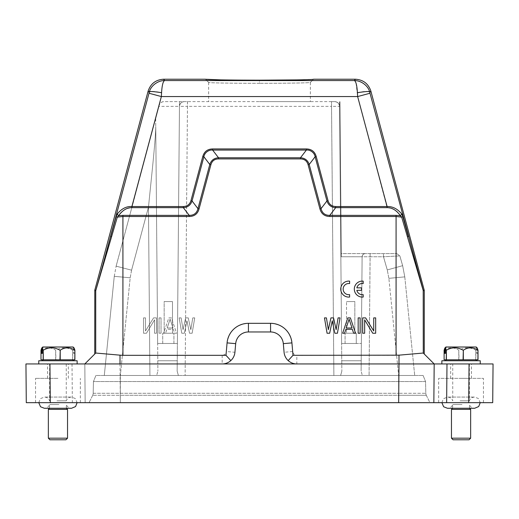 <?xml version="1.0" encoding="UTF-8"?>
<svg xmlns="http://www.w3.org/2000/svg" width="519" height="519" viewBox="0 0 519 519"><rect width="100%" height="100%" fill="white"/><g stroke="black" fill="none" stroke-linecap="round" stroke-linejoin="round"><path stroke-width="0.39" stroke-dasharray="2.6 1.95" d="M259.5 101.614L310.368 101.614L259.5 101.614M297.718 79.887L313.56 79.238L310.362 82.437C310.952 82.923 285.891 83.306 259.5 83.306C285.891 83.306 311.082 82.923 310.368 82.417L313.567 79.219M50.285 402.666L49.941 363.955L25.95 363.955L26.287 402.666L85.155 402.666L84.818 363.955L222.177 363.955C229.404 363.3 233.654 359.408 234.925 352.278L235.684 343.649C236.969 336.507 241.218 332.614 248.432 331.965L270.568 331.965C277.795 332.621 282.044 336.513 283.316 343.649L284.075 352.278C285.333 359.362 289.544 363.255 296.699 363.955L480.25 363.955M441.864 360.757L480.25 360.757M462.773 360.757L446.34 360.757L462.773 360.757M459.231 359.797L476.734 359.797L459.231 359.797M478.005 359.797L444.108 359.797M477.24 348.002L477.24 353.4L476.65 353.4L476.65 348.002L475.884 350.202L475.884 359.797M444.108 350.202L444.212 359.797M458.783 359.797L458.783 350.202C453.963 347.068 449.104 347.068 444.212 350.202M458.783 350.202L459.043 359.797M475.728 359.797L475.728 350.202C470.208 347.068 464.648 347.068 459.043 350.202M476.65 348.002L475.638 347.003L445.879 347.003M476.234 347.003L475.638 347.003M477.24 353.4L476.65 353.4M56.973 400.804L66.263 400.804L56.973 400.804M58.913 363.955L49.623 363.955L58.913 363.955M56.973 408.109L66.263 408.109L56.973 408.109M58.913 404.535L49.623 404.535L58.913 404.535M48.345 409.387L67.541 409.387M67.541 438.179L48.345 438.179M49.947 439.781L65.939 439.781M57.946 363.955L47.547 363.955L57.946 363.955M94.737 290.582L95.736 290.718L117.326 217.111L122.925 216.494L122.925 355.32L95.743 353.037L84.818 363.955L120.012 363.955L120.343 402.666L89.067 402.666L398.67 402.666L85.155 402.666L84.818 363.955L38.75 363.955M38.75 360.757L77.136 360.757M59.659 360.757L43.226 360.757L59.659 360.757M56.117 359.797L73.62 359.797L56.117 359.797M74.892 359.797L40.995 359.797M74.126 348.002L74.126 353.4L73.536 353.4L73.536 348.002L72.77 350.202L72.77 359.797M40.995 350.202L41.098 359.797M55.669 359.797L55.669 350.202C50.849 347.068 45.99 347.068 41.098 350.202M55.669 350.202L55.929 359.797M72.615 359.797L72.615 350.202C67.094 347.068 61.534 347.068 55.929 350.202M73.536 348.002L72.524 347.003L42.766 347.003M73.121 347.003L72.524 347.003M74.126 353.4L73.536 353.4M426.3 395.303L429.933 402.666L398.67 402.666L429.933 402.666L426.3 395.303A4.801 4.801 0 0 1 425.807 393.285L398.67 393.285L425.807 393.285A4.801 4.801 0 0 0 426.3 395.303L92.7 395.303L120.33 395.303L120.33 393.285L120.33 395.303L398.67 395.303L398.67 393.285L398.67 395.303L426.3 395.303A4.801 4.801 0 0 1 425.807 393.285L425.548 381.556L93.452 381.556L95.885 375.477L423.115 375.477L95.885 375.477L93.452 381.556L425.548 381.556L425.807 393.285M93.193 393.285A4.801 4.801 0 0 1 92.7 395.303A4.801 4.801 0 0 0 93.193 393.285L93.452 381.556L93.193 393.285L398.67 393.285L93.193 393.285A4.801 4.801 0 0 1 92.7 395.303L89.067 402.666L92.7 395.303M57.946 402.666L35.545 402.666L57.946 402.666M446.638 402.666L483.455 402.666L438.659 402.666L438.659 378.357L483.455 378.357L438.659 378.357M120.33 402.666L120.33 395.303L120.33 402.666L492.713 402.666L493.05 363.955L469.059 363.955L468.715 402.666M57.946 378.357L35.545 378.357L57.946 378.357M95.743 353.037L94.737 354.042M122.925 355.32L222.177 355.32C224.5 355.08 225.882 353.815 226.323 351.525L227.075 342.89C229.164 330.882 236.281 324.362 248.432 323.324L270.568 323.324C282.719 324.362 289.836 330.882 291.925 342.89L292.677 351.525C293.118 353.815 294.5 355.08 296.823 355.32L396.075 355.32L396.075 216.494L401.674 217.111L423.264 290.718L424.263 290.582M413.539 363.955L398.988 363.955L398.988 355.165L396.075 355.32M424.263 354.042L423.257 353.037L424.263 354.042M292.677 351.525L284.075 352.278C284.406 355.56 285.774 358.331 288.175 360.595C290.64 362.794 293.52 363.91 296.823 363.955L296.823 355.32M222.177 355.32L222.177 363.955C225.48 363.91 228.36 362.794 230.825 360.595C233.226 358.331 234.594 355.56 234.925 352.278L226.323 351.525M461.054 378.357L471.453 378.357L461.054 378.357M407.486 236.846L408.362 236.43L402.861 216.702L401.674 217.111L400.37 215.683L396.075 215.359L396.075 216.494L329.786 216.494C324.557 216.378 321.508 213.906 319.951 208.949L321.047 208.651L309.207 164.478C307.799 160.287 304.88 158.055 300.469 157.776L218.531 157.776C214.12 158.048 211.207 160.287 209.793 164.478L197.96 208.651C196.798 213.173 193.885 215.411 189.214 215.359L122.925 215.359L118.63 215.683L117.326 217.111L116.139 216.702L95.794 290.303L95.736 353.037M319.951 208.949L308.111 164.776C306.943 160.981 304.394 159.022 300.469 158.905L300.469 157.782L306.372 150.069L306.372 148.94L212.628 148.94C207.49 149.024 204.214 151.542 202.793 156.485L203.883 156.777L209.793 164.478L210.889 164.776L199.049 208.949C197.57 213.919 194.288 216.429 189.214 216.494L189.214 215.353L183.311 207.658C187.722 207.386 190.635 205.148 192.049 200.95L197.96 208.651L199.049 208.949M300.469 158.905L218.531 158.905C214.568 159.054 212.018 161.007 210.889 164.776M194.722 317.888L192.134 333.243L189.539 333.243L186.95 320.826L184.355 333.243L181.767 333.243L179.172 317.888L181.118 317.888L183.058 329.649L185.653 317.888L188.241 317.888L190.836 329.649L192.783 317.888L194.722 317.888L192.783 317.888L190.836 329.649L188.241 317.888L185.653 317.888L183.058 329.649L181.118 317.888L179.172 317.888L181.767 333.243L184.355 333.243L186.95 320.826L189.539 333.243L192.134 333.243L194.722 317.888M165.567 333.243L163.621 333.243L168.805 317.888L171.4 317.888L176.583 333.243L174.637 333.243L173.34 329.325L166.858 329.325L165.567 333.243L166.858 329.325L173.34 329.325L174.637 333.243L176.583 333.243L171.4 317.888L168.805 317.888L163.621 333.243L165.567 333.243M161.033 317.888L161.033 333.243L159.086 333.243L159.086 317.888L161.033 317.888L159.086 317.888L159.086 333.243L161.033 333.243L161.033 317.888M156.491 317.888L156.491 333.243L154.552 333.243L154.552 319.847L146.449 333.243L143.536 333.243L143.536 317.888L145.476 317.888L145.476 330.96L153.579 317.888L156.491 317.888L153.579 317.888L145.476 330.96L145.476 317.888L143.536 317.888L143.536 333.243L146.449 333.243L154.552 319.847L154.552 333.243L156.491 333.243L156.491 317.888M398.988 355.165L423.257 353.037M461.054 363.955L471.453 363.955L461.054 363.955M334.839 333.243L332.251 320.826L329.656 333.243L327.067 333.243L324.472 317.888L326.419 317.888L328.358 329.649L330.953 317.888L333.542 317.888L336.137 329.649L338.083 317.888L340.023 317.888L337.434 333.243L334.839 333.243M342.618 333.243L347.801 317.888L350.39 317.888L355.573 333.243L353.634 333.243L352.336 329.325L345.855 329.325L344.558 333.243L342.618 333.243M358.168 317.888L360.115 317.888L360.115 333.243L358.168 333.243L358.168 317.888M372.746 333.243L364.649 319.847L364.649 333.243L362.703 333.243L362.703 317.888L365.616 317.888L373.719 330.96L373.719 317.888L375.665 317.888L375.665 333.243L372.746 333.243M111.514 236.846L110.638 236.43L149.213 92.473C150.471 85.804 158.055 80.387 164.627 80.562C163.063 81.269 162.045 85.304 161.571 92.687C154.552 91.11 150.432 91.039 149.213 92.473L148.136 91.072M218.531 158.905L218.531 157.776L212.628 150.069L306.372 150.069M308.111 164.776L309.207 164.478L315.117 156.777L326.951 200.95C328.365 205.148 331.278 207.379 335.689 207.658L329.786 215.359C325.121 215.411 322.202 213.173 321.04 208.651L326.951 200.95L328.047 200.658L316.207 156.485C314.793 151.548 311.517 149.031 306.372 148.94M329.786 216.494L329.786 215.359L396.075 215.359M423.264 353.037L423.206 290.303L369.995 93.245L357.636 96.56L356.047 83.118C355.022 80.841 354.464 79.991 354.373 80.562L355.411 79.219M117.151 214.152L118.63 215.683C121.044 211.129 125.468 208.45 131.897 207.658L183.311 207.658L183.311 206.53L131.897 206.53C126.357 206.212 121.44 208.755 117.151 214.152L116.139 216.702M173.015 328.014L170.102 319.191L167.183 328.014L173.015 328.014L170.102 319.191L167.183 328.014L173.015 328.014M212.628 148.94L212.628 150.082C208.729 149.537 204.376 152.871 203.889 156.783M316.207 156.485L315.111 156.783C314.624 152.878 310.278 149.537 306.372 150.082M402.861 216.702L401.849 214.152L400.37 215.683C397.956 211.129 393.532 208.45 387.103 207.658L357.636 96.56L161.364 96.56L131.897 207.658M401.849 214.152C397.56 208.748 392.643 206.212 387.103 206.53L335.689 206.53C331.699 206.458 329.15 204.505 328.047 200.658M161.571 92.687L161.364 96.56L149.005 93.245M202.793 156.485L190.953 200.658C189.857 204.499 187.307 206.458 183.311 206.53M190.953 200.658L192.043 200.95M335.689 206.53L335.689 207.652L387.103 207.658M163.589 79.219L164.627 80.562L354.373 80.562C360.867 80.198 368.737 86.173 369.788 92.473C368.568 91.039 364.448 91.11 357.429 92.687M346.179 328.014L349.099 319.191L352.012 328.014L346.179 328.014M221.165 79.887L259.5 80.16L259.5 83.306C233.109 83.306 207.924 82.923 208.632 82.417C208.048 82.923 233.109 83.306 259.5 83.306L259.5 80.16M354.84 301.571L346.523 301.571L354.84 301.571L346.523 301.571L354.84 301.571L354.84 333.243L350.682 333.243L354.84 333.243L350.682 333.243L354.84 333.243L354.84 301.571M164.16 301.571L172.477 301.571L164.16 301.571L172.477 301.571L164.16 301.571L164.16 333.243L173.917 333.243L162.719 333.243L173.917 333.243L162.719 333.243L168.318 333.243L164.16 333.243L164.16 301.571M356.281 333.243L345.083 333.243L356.281 333.243L345.083 333.243L356.281 333.243L356.281 343.481L350.682 343.481L356.281 343.481L350.682 343.481L356.281 343.481L356.281 333.243M346.523 333.243L350.682 333.243L346.523 333.243L346.523 301.571L346.523 333.243M173.917 343.481L168.318 343.481L173.917 343.481L168.318 343.481L173.917 343.481L173.917 333.243L173.917 343.481M341.301 253.583L341.327 256.749L341.301 253.583L365.311 253.583L341.301 253.583M362.113 256.756A3.198 3.198 0 0 1 365.311 253.583A3.198 3.198 0 0 0 362.113 256.756L361.354 343.481L362.113 256.756C362.353 254.861 363.417 253.804 365.311 253.583L396.769 253.583L365.311 253.583C363.417 253.804 362.353 254.861 362.113 256.756L361.114 371.124L362.113 256.756L341.327 256.756L339.977 101.614L341.327 256.749L362.113 256.756C362.353 254.861 363.417 253.804 365.311 253.583C363.417 253.804 362.353 254.861 362.113 256.756L370.112 256.756L362.113 256.756C362.288 254.868 363.339 253.81 365.259 253.583C363.339 253.81 362.288 254.868 362.113 256.756M351.48 343.481L361.354 343.481L351.48 343.481M341.606 343.481L361.354 343.481L341.606 343.481L339.497 101.614L341.846 371.124L341.606 343.481L341.755 360.757L361.205 360.757L361.114 371.124L361.354 343.481L361.205 360.757L341.755 360.757L341.846 371.124L339.536 106.369L341.606 343.481M345.083 343.481L350.682 343.481L345.083 343.481L350.682 343.481L345.083 343.481L345.083 333.243L345.083 343.481M396.769 253.583L399.844 255.899L396.769 253.583L399.844 255.899L383.489 256.756L399.844 255.899L402.64 265.67L399.844 255.899L396.769 253.583M158.944 106.369L159.268 105.169C160.112 102.885 161.656 101.698 163.9 101.614L334.736 101.614A4.801 4.801 0 0 1 339.536 106.369C339.173 103.534 337.577 101.951 334.736 101.614A4.801 4.801 0 0 1 339.536 106.369L331.537 106.369L333.886 375.477L340.62 375.477L185.114 375.477L333.886 375.477L331.498 101.614L179.503 101.614L177.394 343.481L157.646 343.481L177.394 343.481L177.245 360.757L157.795 360.757L177.245 360.757L177.154 371.124L179.503 101.614L163.9 101.614C161.493 101.867 159.949 103.054 159.268 105.169L116.126 266.169L158.944 106.369L179.464 106.369L177.154 371.124L179.464 106.369C179.743 103.56 181.287 101.977 184.096 101.614M155.681 118.54L157.646 343.481L177.394 343.481L157.646 343.481L157.886 371.124L155.752 126.493C155.765 131.813 154.714 145.177 152.599 166.58L148.46 207.172L152.599 166.58C154.727 145.177 155.778 131.82 155.752 126.493L155.681 118.54M162.719 343.481L168.318 343.481L162.719 343.481L168.318 343.481L162.719 343.481L162.719 333.243L162.719 343.481M184.264 101.614A4.801 4.801 0 0 0 179.464 106.369L187.463 106.369L187.463 101.614L184.264 101.614C181.423 101.951 179.827 103.534 179.464 106.369C179.827 103.534 181.423 101.951 184.264 101.614M340.016 106.369L339.536 106.369C339.173 103.534 337.577 101.951 334.736 101.614L331.498 101.614M404.788 276.874L402.64 265.67L404.788 276.874L388.874 278.333L404.788 276.874L414.7 375.477L404.788 276.874M114.264 276.335L116.126 266.169L114.264 276.335L130.185 277.795L114.264 276.335L104.3 375.477L114.264 276.335M340.62 375.477L341.846 371.124L340.62 375.477L362.34 375.477L361.114 371.124L362.34 375.477L414.7 375.477L340.62 375.477M178.38 375.477L177.154 371.124L178.38 375.477L156.66 375.477L157.886 371.124L156.66 375.477L104.3 375.477L178.38 375.477M423.115 375.477L425.548 381.556L423.115 375.477M460.087 400.804L469.377 400.804L460.087 400.804M462.027 363.955L452.737 363.955L462.027 363.955M460.087 408.109L469.377 408.109L460.087 408.109M462.027 404.535L452.737 404.535L462.027 404.535M451.459 409.387L470.655 409.387M470.655 438.179L451.459 438.179M453.061 439.781L469.053 439.781M205.433 79.219L208.632 82.417L208.632 101.614M349.624 297.043L349.624 294.623A5.599 5.599 0 0 1 343.15 289.096A5.599 5.599 0 0 1 349.624 283.562L349.624 281.142A7.999 7.999 0 0 0 340.749 289.096A7.999 7.999 0 0 0 349.624 297.043M356.851 290.335L361.522 290.335L361.522 287.85L356.851 287.85A5.599 5.599 0 0 1 363.19 283.562L363.19 281.142A7.999 7.999 0 0 0 354.315 289.096A7.999 7.999 0 0 0 363.19 297.043L363.19 294.623A5.599 5.599 0 0 1 356.851 290.335M222.177 363.955L296.699 363.955M72.018 363.955L72.362 402.666M120.006 363.955L120.006 355.165M189.214 216.494L122.925 216.494L122.925 215.359M235.684 343.649L227.075 342.89M248.432 331.965L248.432 323.324M270.568 331.965L270.568 323.324M283.316 343.649L291.925 342.89M94.789 290.173L95.794 290.303M424.211 290.173L423.206 290.303M192.049 200.95L203.883 156.777M369.995 93.245L369.788 92.473L370.864 91.072M398.67 402.666L398.67 395.303L398.67 402.666M383.489 256.756L383.489 253.583L383.489 256.756L370.112 256.756L370.112 253.583L369.074 375.477L370.112 256.756L383.489 256.756L387.265 269.932L402.64 265.67L387.265 269.932L383.489 256.756M388.874 278.333L387.265 269.932L388.874 278.333L398.637 375.477L388.874 278.333M187.502 101.614L185.114 375.477L187.463 106.369L331.537 106.369L331.537 101.614L334.736 101.614M131.579 270.172L116.126 266.169L131.579 270.172L130.185 277.795L120.363 375.477L130.185 277.795L131.579 270.172L148.46 207.172L131.579 270.172M149.926 375.477L148.46 207.172L149.926 375.477M120.33 375.477L120.33 393.285L120.33 375.477M398.67 375.477L398.67 393.285L398.67 375.477M313.56 79.232L310.362 82.437L310.368 101.614M38.75 402.666L40.456 398.644L44.349 397.067L71.538 397.067L44.349 397.067C46.892 397.204 48.656 398.443 49.623 400.804L49.623 363.955M49.467 408.271L49.623 404.535C48.656 406.89 46.892 408.135 44.349 408.271M66.419 408.271L66.263 404.535C67.236 406.89 68.995 408.135 71.538 408.271L44.387 408.271M66.263 363.955L66.263 400.804C67.236 398.443 68.995 397.204 71.538 397.067L75.32 398.54L77.136 402.666M483.455 402.666L483.455 378.357M80.341 402.666L80.341 378.357M471.453 378.357L471.453 363.955M68.339 378.357L68.339 363.955M172.477 301.571L172.477 333.243L172.477 301.571M339.536 106.369C339.257 103.56 337.713 101.977 334.904 101.614M441.864 402.666L443.453 398.754L447.462 397.067L474.651 397.067L447.462 397.067C450.005 397.204 451.764 398.443 452.737 400.804L452.737 363.955M452.581 408.271L452.737 404.535C451.764 406.89 450.005 408.135 447.462 408.271M469.533 408.271L469.377 404.535C470.344 406.89 472.108 408.135 474.651 408.271L447.501 408.271M469.377 363.955L469.377 400.804C470.344 398.443 472.108 397.204 474.651 397.067L478.434 398.54L480.25 402.666M47.547 378.357L47.547 363.955M450.661 378.357L450.661 363.955M35.545 402.666L35.545 378.357M208.632 82.43L205.44 79.232L208.638 82.43"/><path stroke-width="0.78" d="M438.659 402.666L492.713 402.666L493.05 363.955L469.059 363.955L480.25 363.955L480.25 360.757L441.864 360.757L441.864 363.955M444.874 348.002L444.108 350.202L444.108 359.797L478.005 359.797L478.005 350.202L477.24 348.002L476.234 347.003L445.879 347.003L444.874 348.002L444.874 353.4L445.464 353.4L444.874 353.4M478.005 350.202L477.902 359.797M463.331 359.797L463.331 350.202C468.151 347.068 473.01 347.068 477.902 350.202M463.331 350.202L463.071 359.797M446.385 359.797L446.385 350.202C451.906 347.068 457.466 347.068 463.071 350.202M446.385 350.202L446.23 359.797M445.464 353.4L445.464 348.002L446.23 350.202M445.464 348.002L446.476 347.003M67.541 438.179L65.939 439.781L49.947 439.781L48.345 438.179L67.541 438.179L67.541 409.387L48.345 409.387L49.467 408.271M77.136 363.955L77.136 360.757L38.75 360.757L38.75 363.955L49.941 363.955L25.95 363.955L26.287 402.666L433.845 402.666L434.182 363.955L446.982 363.955L446.638 402.666L433.845 402.666L434.182 363.955L398.994 363.955L398.994 355.165L423.257 353.037L434.182 363.955L424.263 354.042L424.263 290.582L423.264 290.718L401.674 217.111L396.075 216.494L329.786 216.494C324.647 216.404 321.365 213.893 319.951 208.949L308.111 164.776C307.008 160.935 304.458 158.976 300.469 158.905L218.531 158.905C214.542 158.976 211.992 160.935 210.889 164.776L199.049 208.949C197.635 213.886 194.359 216.404 189.214 216.494L122.925 216.494L117.326 217.111L95.736 290.718L95.736 353.037M41.76 348.002L40.995 350.202L40.995 359.797L74.892 359.797L74.892 350.202L74.126 348.002L73.121 347.003L42.766 347.003L41.76 348.002L41.76 353.4L42.35 353.4L41.76 353.4M74.892 350.202L74.788 359.797M60.217 359.797L60.217 350.202C65.037 347.068 69.896 347.068 74.788 350.202M60.217 350.202L59.957 359.797M43.272 359.797L43.272 350.202C48.792 347.068 54.352 347.068 59.957 350.202M43.272 350.202L43.116 359.797M42.35 353.4L42.35 348.002L43.116 350.202M42.35 348.002L43.362 347.003M468.715 402.666L469.059 363.955L446.982 363.955M296.557 363.955L398.994 363.955L398.657 402.666M118.585 215.69L122.925 215.359L122.925 355.32L120.012 355.165L120.012 363.955L222.177 363.955A12.8 12.8 0 0 0 234.925 352.278L235.684 343.649A12.8 12.8 0 0 1 248.432 331.965L270.568 331.965A12.8 12.8 0 0 1 283.316 343.649L284.075 352.278A12.8 12.8 0 0 0 296.823 363.955L222.443 363.955M120.012 363.955L49.941 363.955L50.285 402.666M120.012 355.165L95.743 353.037L84.818 363.955L94.737 354.042L94.789 290.173L148.136 91.072C150.646 83.682 155.797 79.731 163.589 79.219L205.433 79.219C204.655 79.725 230.618 80.173 259.5 80.16C288.46 80.173 314.274 79.718 313.567 79.219L355.411 79.219L354.373 80.562C360.945 80.393 368.529 85.804 369.788 92.473C371.377 91.123 367.257 91.195 357.429 92.687L357.636 96.56L387.103 206.53L335.689 206.53C331.725 206.38 329.176 204.428 328.047 200.658L316.207 156.485C314.774 151.574 311.497 149.063 306.372 148.94L212.628 148.94C207.516 149.057 204.233 151.567 202.793 156.485L190.953 200.658C189.811 204.421 187.262 206.38 183.311 206.53L131.897 206.53L161.364 96.56L149.005 93.245L102.49 266.442L95.736 290.718L94.737 290.582M413.539 363.955L434.182 363.955L424.263 354.042M122.925 355.32L225.992 355.32L227.075 342.89A21.435 21.435 0 0 1 248.432 323.324L270.568 323.324A21.435 21.435 0 0 1 291.925 342.89L293.008 355.32L398.994 355.165M293.008 355.32L288.175 360.595M225.992 355.32L230.825 360.595M111.514 236.846L110.638 236.43L116.139 216.702L117.326 217.111L118.63 215.683L117.151 214.152C121.44 208.748 126.357 206.212 131.897 206.53L131.897 207.658C126.973 207.548 122.549 210.227 118.63 215.683M423.264 353.037L423.206 290.303L424.211 290.173L424.263 290.582M407.486 236.846L408.362 236.43L402.861 216.702L401.674 217.111L400.37 215.683L401.849 214.152C397.599 208.885 392.682 206.341 387.103 206.53L387.103 207.658L335.689 207.658C331.278 207.386 328.365 205.148 326.951 200.95L328.047 200.658M396.075 355.32L396.075 215.359L400.37 215.683C396.451 210.227 392.033 207.555 387.103 207.658M372.746 333.243L364.649 319.847L364.649 333.243L362.703 333.243L362.703 317.888L365.616 317.888L373.719 330.96L373.719 317.888L375.665 317.888L375.665 333.243L372.746 333.243M358.168 317.888L360.115 317.888L360.115 333.243L358.168 333.243L358.168 317.888M342.618 333.243L347.801 317.888L350.39 317.888L355.573 333.243L353.634 333.243L352.336 329.325L345.855 329.325L344.558 333.243L342.618 333.243M334.839 333.243L332.251 320.826L329.656 333.243L327.067 333.243L324.472 317.888L326.419 317.888L328.358 329.649L330.953 317.888L333.542 317.888L336.137 329.649L338.083 317.888L340.023 317.888L337.434 333.243L334.839 333.243M122.925 215.359L189.214 215.359C193.879 215.411 196.798 213.173 197.96 208.651L209.793 164.478C211.201 160.287 214.12 158.055 218.531 157.776L300.469 157.776C304.88 158.048 307.793 160.287 309.207 164.478L321.04 208.651C322.202 213.173 325.115 215.411 329.786 215.359L329.786 216.494M308.111 164.776L309.207 164.478L315.117 156.777L326.951 200.95L321.04 208.651L319.951 208.949M306.372 148.94L306.372 150.069L300.469 157.776L300.469 158.905M306.372 150.069L212.628 150.069L218.531 157.776L218.531 158.905M202.793 156.485L203.883 156.777L209.793 164.478L210.889 164.776M203.883 156.777L192.049 200.95L197.96 208.651L199.049 208.949M192.049 200.95C190.635 205.148 187.722 207.379 183.311 207.658L189.214 215.359L189.214 216.494M116.139 216.702L117.151 214.152M424.211 290.173L370.864 91.072C368.354 83.682 363.203 79.731 355.411 79.219M402.861 216.702L401.849 214.152M346.179 328.014L349.099 319.191L352.012 328.014L346.179 328.014M306.372 150.082C310.271 149.537 314.624 152.871 315.111 156.783L316.207 156.485M203.889 156.783C204.376 152.878 208.722 149.537 212.628 150.082L212.628 148.94M131.897 207.658L183.311 207.658L183.311 206.53M370.864 91.072L369.788 92.473L369.995 93.245L357.636 96.56L161.364 96.56L161.571 92.687C151.73 91.195 147.61 91.123 149.213 92.473C150.491 85.797 158.029 80.406 164.627 80.562L163.589 79.219M396.075 215.359L329.786 215.359L335.689 207.658L335.689 206.53M192.043 200.95L190.953 200.658M357.429 92.687C356.949 85.343 355.93 81.301 354.373 80.562L164.627 80.562C163.05 81.288 162.032 85.324 161.571 92.687M205.466 79.251L221.165 79.887M261.317 80.16L297.718 79.887M470.655 438.179L469.053 439.781L453.061 439.781L451.459 438.179L470.655 438.179L470.655 409.387L451.459 409.387L452.581 408.271M349.624 297.043L349.624 294.623A5.599 5.599 0 0 1 343.15 289.096A5.599 5.599 0 0 1 349.624 283.562L349.624 281.142A7.999 7.999 0 0 0 340.749 289.096A7.999 7.999 0 0 0 349.624 297.043M356.851 290.335L361.522 290.335L361.522 287.85L356.851 287.85A5.599 5.599 0 0 1 363.19 283.562L363.19 281.142A7.999 7.999 0 0 0 354.315 289.096A7.999 7.999 0 0 0 363.19 297.043L363.19 294.623A5.599 5.599 0 0 1 356.851 290.335M291.925 342.89L283.316 343.649M270.568 323.324L270.568 331.965M248.432 331.965L248.432 323.324M227.075 342.89L235.684 343.649M95.794 290.303L94.789 290.173M423.206 290.303L369.995 93.245M148.136 91.072L149.213 92.473L149.005 93.245M446.34 360.757L445.38 359.797M48.345 438.179L48.345 409.387M71.538 408.271L75.573 406.559L77.136 402.666M43.226 360.757L42.266 359.797M451.459 438.179L451.459 409.387M447.501 408.271L474.651 408.271L478.687 406.559L480.25 402.666M441.864 402.666L443.654 406.773L447.462 408.271M469.533 408.271L470.655 409.387M72.66 360.757L73.62 359.797M71.499 408.271L44.387 408.271M38.75 402.666L40.54 406.773L44.349 408.271M66.419 408.271L67.541 409.387M475.774 360.757L476.734 359.797"/></g></svg>

